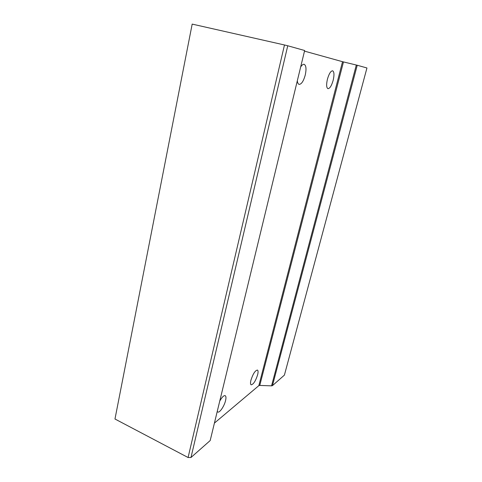 <?xml version="1.0" encoding="UTF-8"?>
<svg xmlns="http://www.w3.org/2000/svg" width="482" height="482" viewBox="0 0 482 482"><rect width="100%" height="100%" fill="white"/><g stroke="black" fill="none" stroke-linecap="round" stroke-linejoin="round"><path stroke-width="0.72" d="M300.925 66.606C302.1 64.889 303.172 64.124 304.148 64.311C306.148 65.438 306.516 69.022 305.245 75.065C303.521 81.169 301.485 84.278 299.129 84.38C298.231 84.121 297.653 83.061 297.394 81.193M327.417 79.229C329.001 73.746 330.742 70.932 332.628 70.794C334.201 71.752 334.381 74.921 333.17 80.307C331.592 85.742 329.857 88.531 327.965 88.676C326.41 87.766 326.224 84.621 327.417 79.229M220.009 400.632C222.136 396.987 223.865 395.336 225.196 395.674C226.07 396.216 226.191 397.849 225.558 400.584C224.299 406.139 219.569 413.134 217.78 412.002L217.352 411.592M250.947 380.153C253.002 373.833 255.171 370.471 257.442 370.062C258.213 370.538 258.274 372.11 257.629 374.773C255.599 381.039 253.436 384.383 251.14 384.823C250.381 384.353 250.315 382.798 250.947 380.153M304.666 51.176L342.527 61.696L357.234 65.251L272.463 385.636L271.553 385.859L356.319 65.022M366.953 67.98L284.41 375.104L366.953 67.98L357.234 65.251M284.482 44.977L192.179 24.1L114.975 419.015L188.088 457.514L284.482 44.977L287.748 45.766L190.98 457.496L188.088 457.514M304.648 50.508L210.188 440.554L304.648 50.508L287.748 45.766M284.41 375.104L272.463 385.636M343.473 61.931L259.768 385.425L271.553 385.859M259.768 385.425L258.834 385.648L342.527 61.696M214.604 422.937L258.834 385.648M210.188 440.554L190.98 457.496"/></g></svg>
